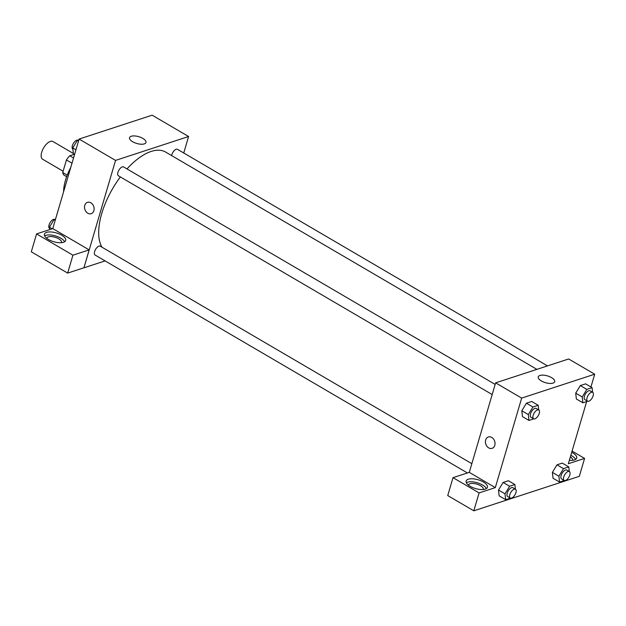 <?xml version="1.0" encoding="UTF-8"?>
<svg xmlns="http://www.w3.org/2000/svg" width="626" height="626" viewBox="0 0 626 626"><rect width="100%" height="100%" fill="white"/><g stroke="black" fill="none" stroke-linecap="round" stroke-linejoin="round"><path stroke-width="0.94" d="M73.383 153.487L52.928 141.515A10.243 4.805 120.3 0 0 41.668 152.353A10.243 4.805 120.3 0 0 42.576 159.2L63.116 171.227M73.539 157.979L69.768 155.772L74.283 154.293M67.225 175.139L62.741 172.51A13.224 6.205 120.3 0 0 64.055 175.17L66.646 176.681M62.741 172.51L66.434 159.951A13.224 6.205 120.3 0 1 69.768 155.772M71.998 163.206L66.434 159.951M63.586 191.783A35.862 16.824 -59.7 0 1 70.738 167.486M52.748 228.623L79.103 139.066L152.149 115.184L188.59 136.515L183.747 152.987M131.225 136.257A8.568 3.537 -163.6 0 1 140.913 137.454A8.568 3.537 -163.6 0 1 145.968 142.493A8.568 3.537 -163.6 0 1 136.75 143.471A8.568 3.537 -163.6 0 1 129.535 137.657A8.568 3.537 -163.6 0 1 131.225 136.257M105.105 260.893L83.939 267.818L115.552 160.405L79.103 139.066M115.552 160.405L188.59 136.515M87.476 202.331A5.978 4.664 -108.1 0 0 84.526 207.362A5.978 4.664 -108.1 0 0 87.796 213.239A5.978 4.664 71.9 0 1 84.526 207.362A5.978 4.664 71.9 0 1 87.468 202.331A5.978 4.664 71.9 0 1 93.767 206.564A5.978 4.664 71.9 0 1 91.185 213.693A5.978 4.664 71.9 0 1 87.796 213.239A5.978 4.664 -108.1 0 0 91.193 213.693M89.166 249.891L52.803 228.607L36.566 233.913L72.929 255.197L89.166 249.891L83.939 267.818M46.598 232.379A11.104 4.585 -163.6 0 1 59.149 233.928A11.104 4.585 -163.6 0 1 65.707 240.462A11.104 4.585 -163.6 0 1 53.758 241.73A11.104 4.585 -163.6 0 1 44.407 234.194A11.104 4.585 -163.6 0 1 46.598 232.379M64.634 241.769A11.104 4.585 16.4 0 0 56.504 236.245A11.104 4.585 16.4 0 0 45.714 235.36A11.104 4.585 16.4 0 0 44.602 235.877M46.762 238.35A7.684 3.177 -163.6 0 1 46.809 238.146A7.684 3.177 -163.6 0 1 51.324 236.597A7.684 3.177 -163.6 0 1 58.742 238.819A7.684 3.177 -163.6 0 1 61.551 242.481A7.684 3.177 -163.6 0 1 61.473 242.677M72.929 255.197L67.663 273.1L83.892 267.795M36.566 233.913L31.3 251.816L67.663 273.1M495.166 384.427L123.572 166.931A5.125 2.402 120.3 0 0 118.909 170.139A5.125 2.402 120.3 0 0 118.392 175.773L492.185 394.552M471.84 463.67L100.246 246.182A5.125 2.402 120.3 0 0 94.612 251.597A5.125 2.402 120.3 0 0 95.066 255.025L467.403 472.943M547.5 365.889L177.455 149.309A5.125 2.402 120.3 0 0 171.829 154.724A5.125 2.402 120.3 0 0 171.626 155.584M536.873 369.363L165.593 152.055A58.062 27.231 120.3 0 0 126.984 168.926M120.372 176.931A58.062 27.231 120.3 0 0 101.772 213.443A58.062 27.231 120.3 0 0 101.952 247.176M469.281 472.372L453.005 477.654L479.086 492.912L495.315 487.607L469.281 472.372L495.628 382.854L568.666 358.972L594.7 374.207L590.944 386.978M453.005 477.654L447.739 495.557L473.812 510.816L579.316 476.316L584.59 458.412L568.353 463.717L586.648 401.571M570.372 456.855A7.684 3.177 -163.6 0 1 572.547 460.126A7.684 3.177 -163.6 0 1 572.477 460.313M575.638 459.414A11.104 4.585 16.4 0 0 570.834 455.282M571.718 452.301A11.104 4.585 -163.6 0 1 576.702 458.107A11.104 4.585 -163.6 0 1 569.37 460.282M468.491 485.181A7.684 3.177 -163.6 0 1 468.538 484.978A7.684 3.177 -163.6 0 1 476.801 484.101A7.684 3.177 -163.6 0 1 483.28 489.321A7.684 3.177 -163.6 0 1 483.202 489.509M486.363 488.609A11.104 4.585 16.4 0 0 478.233 483.076A11.104 4.585 16.4 0 0 467.442 482.2A11.104 4.585 16.4 0 0 466.331 482.709M468.326 479.211A11.104 4.585 -163.6 0 1 480.878 480.768A11.104 4.585 -163.6 0 1 487.435 487.302A11.104 4.585 -163.6 0 1 475.486 488.562A11.104 4.585 -163.6 0 1 466.135 481.034A11.104 4.585 -163.6 0 1 468.326 479.211M479.086 492.912L473.812 510.816M572.07 451.088L584.59 458.412M563.502 468.631L556.991 464.821L562.265 463.099L556.991 464.821L552.382 472.395L553.04 478.248L552.382 472.395L558.893 476.206L563.502 468.631L568.776 466.902L569.3 471.55M587.642 401.25L582.876 402.808L576.366 398.997L575.701 393.151M582.876 402.808L582.219 396.954L586.828 389.38L580.318 385.569L585.592 383.848L580.318 385.569L575.709 393.144L576.366 398.997M533.759 418.872L528.986 420.429L522.475 416.619L521.81 410.773L526.427 403.191L531.701 401.469L526.427 403.191L532.937 407.002L538.211 405.28L538.736 409.92M510.433 498.116L505.659 499.681L505.002 493.828L509.611 486.253L503.108 482.443L508.375 480.721L503.108 482.443L498.492 490.017L499.157 495.87L498.484 490.025M495.315 487.607L521.661 398.097L594.7 374.207M551.553 377.627A8.568 3.537 -163.6 0 1 554.683 381.711A8.568 3.537 -163.6 0 1 545.465 382.689A8.568 3.537 -163.6 0 1 538.25 376.875A8.568 3.537 -163.6 0 1 543.29 375.146A8.568 3.537 -163.6 0 1 551.553 377.627M521.661 398.097L495.628 382.854M488.374 436.979A5.978 4.664 -108.1 0 0 485.432 442.011A5.978 4.664 -108.1 0 0 488.695 447.88A5.978 4.664 71.9 0 1 485.424 442.011A5.978 4.664 71.9 0 1 488.374 436.979A5.978 4.664 71.9 0 1 494.665 441.213A5.978 4.664 71.9 0 1 492.091 448.341A5.978 4.664 71.9 0 1 488.695 447.88A5.978 4.664 -108.1 0 0 492.091 448.341M528.986 420.429L528.328 414.576L532.937 407.002M538.79 409.96L536.185 408.434A5.125 2.402 120.3 0 0 530.558 413.849A5.125 2.402 120.3 0 0 531.012 417.276L533.61 418.802A5.125 2.402 120.3 0 0 538.274 415.594A5.125 2.402 120.3 0 0 538.79 409.96A5.125 2.402 120.3 0 0 533.156 415.374A5.125 2.402 120.3 0 0 533.61 418.802M522.475 416.619L521.818 410.766L528.328 414.576M538.211 405.28L531.701 401.469M586.828 389.38L592.094 387.658L592.619 392.299M592.681 392.33L590.075 390.812A5.125 2.402 120.3 0 0 584.441 396.227A5.125 2.402 120.3 0 0 584.895 399.654L587.501 401.172A5.125 2.402 120.3 0 0 592.165 397.972A5.125 2.402 120.3 0 0 592.681 392.33A5.125 2.402 120.3 0 0 587.047 397.753A5.125 2.402 120.3 0 0 587.501 401.172M582.219 396.954L575.709 393.144M592.094 387.658L585.592 383.848M509.611 486.253L514.885 484.524L515.409 489.172M515.464 489.203L512.858 487.685A5.125 2.402 120.3 0 0 507.232 493.1A5.125 2.402 120.3 0 0 507.686 496.528L510.292 498.046A5.125 2.402 120.3 0 0 514.948 494.837A5.125 2.402 120.3 0 0 515.464 489.203A5.125 2.402 120.3 0 0 509.83 494.618A5.125 2.402 120.3 0 0 510.292 498.046M505.659 499.681L499.157 495.87M505.002 493.828L498.492 490.017M514.885 484.524L508.375 480.721M564.323 480.494L559.55 482.059L558.893 476.206M569.355 471.581L566.749 470.056A5.125 2.402 120.3 0 0 561.115 475.478A5.125 2.402 120.3 0 0 561.577 478.898L564.175 480.424A5.125 2.402 120.3 0 0 568.838 477.215A5.125 2.402 120.3 0 0 569.355 471.581A5.125 2.402 120.3 0 0 563.721 476.996A5.125 2.402 120.3 0 0 564.175 480.424M559.55 482.059L553.04 478.248M568.776 466.902L562.265 463.099M74.572 154.465L73.414 153.785L72.757 147.939L77.366 140.357L78.868 139.872M75.942 149.802L72.757 147.939M78.524 141.038L77.366 140.357M77.867 140.193A5.125 2.402 120.3 0 0 72.381 145.686A5.125 2.402 120.3 0 0 72.835 149.113L72.89 149.144M49.704 229.617L49.431 227.183L54.047 219.609L55.542 219.116M52.201 228.803L49.431 227.183M55.198 220.289L54.047 219.609M54.548 219.444A5.125 2.402 120.3 0 0 49.055 224.93A5.125 2.402 120.3 0 0 49.509 228.357L49.571 228.388"/></g></svg>

